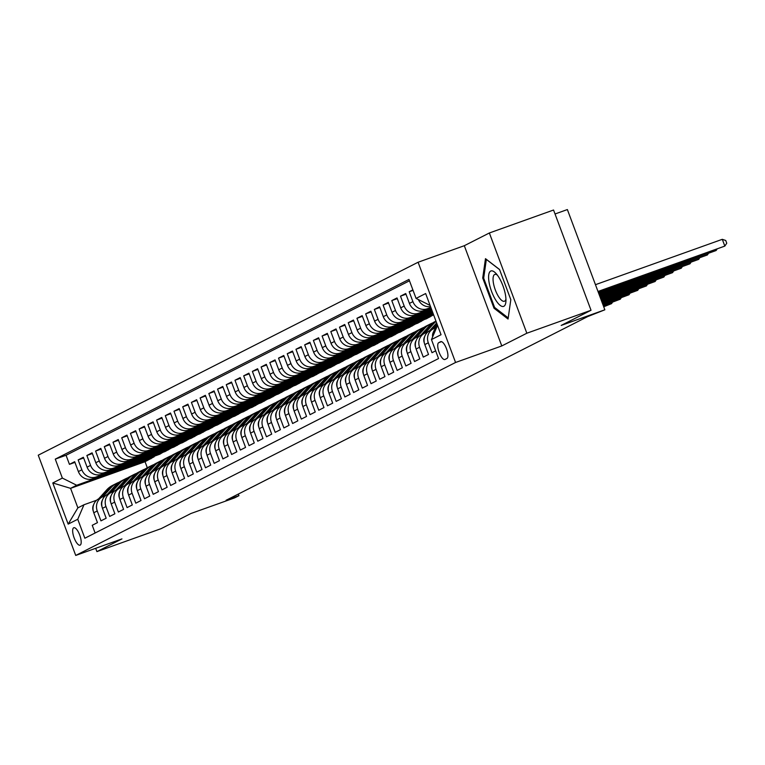 <?xml version="1.0" encoding="UTF-8"?>
<svg xmlns="http://www.w3.org/2000/svg" width="765" height="765" viewBox="0 0 765 765"><rect width="100%" height="100%" fill="white"/><g stroke="black" fill="none" stroke-linecap="round" stroke-linejoin="round"><path stroke-width="1.15" d="M80.162 545.12A9.266 3.108 -109.7 0 0 79.78 535.223A9.266 3.108 -109.7 0 0 73.803 527.726A9.266 3.108 -109.7 0 0 73.679 527.783A9.266 3.108 -109.7 0 0 74.071 537.68A9.266 3.108 -109.7 0 0 80.048 545.177A9.266 3.108 -109.7 0 0 80.162 545.12M418.092 262.242L38.25 455.194L75.725 555.438L455.567 362.476L418.092 262.242L464.307 245.708L501.783 345.943L526.836 333.224L489.361 232.981L464.307 245.708M489.361 232.981L553.554 210.021L591.029 310.265L561.194 325.421L604.847 309.806L567.372 209.562L555.036 213.98M95.663 548.304L96.906 551.622L161.099 528.663L190.934 513.506L234.587 497.891L238.948 495.682L238.336 494.056M526.836 333.224L591.029 310.265M95.118 533.014L92.24 525.297L97.461 522.638L93.77 512.751L97.251 510.982A11.58 10.901 -116.9 0 1 102.281 496.982A11.58 10.901 -116.9 0 1 103.476 496.475L105.341 495.806M97.251 510.982L100.951 520.869L106.172 518.221L102.481 508.323L105.962 506.554A11.58 10.901 -116.9 0 1 110.992 492.564A11.58 10.901 -116.9 0 1 112.187 492.048L114.052 491.379M105.962 506.554L109.663 516.442L114.884 513.793L111.193 503.906L114.674 502.136A11.58 10.901 -116.9 0 1 119.703 488.137A11.58 10.901 -116.9 0 1 120.899 487.621L122.763 486.951M114.674 502.136L118.374 512.024L123.595 509.366L119.904 499.478L123.385 497.709A11.58 10.901 -116.9 0 1 128.415 483.709A11.58 10.901 -116.9 0 1 129.61 483.193L131.475 482.524M123.385 497.709L127.086 507.597L132.307 504.938L128.616 495.051L132.096 493.282A11.58 10.901 -116.9 0 1 137.126 479.282A11.58 10.901 -116.9 0 1 138.322 478.766L140.186 478.096M132.096 493.282L135.797 503.169L141.028 500.511L137.327 490.623L140.808 488.854A11.58 10.901 -116.9 0 1 145.838 474.855A11.58 10.901 -116.9 0 1 147.033 474.348L148.907 473.678M140.808 488.854L144.508 498.742L149.739 496.083L146.038 486.196L149.519 484.427A11.58 10.901 -116.9 0 1 154.549 470.437A11.58 10.901 -116.9 0 1 155.744 469.92L157.619 469.251M149.519 484.427L153.22 494.314L158.451 491.666L154.75 481.778L158.231 479.999A11.58 10.901 -116.9 0 1 163.261 466.009A11.58 10.901 -116.9 0 1 164.456 465.493L166.33 464.824M158.231 479.999L161.931 489.896L167.162 487.238L163.461 477.35L166.942 475.581A11.58 10.901 -116.9 0 1 171.972 461.582A11.58 10.901 -116.9 0 1 173.167 461.066L175.042 460.396M166.942 475.581L170.643 485.469L175.874 482.811L172.173 472.923L175.663 471.154A11.58 10.901 -116.9 0 1 180.683 457.154A11.58 10.901 -116.9 0 1 181.879 456.638L183.753 455.969M175.663 471.154L179.354 481.042L184.585 478.383L180.884 468.496L184.375 466.726A11.58 10.901 -116.9 0 1 189.395 452.727A11.58 10.901 -116.9 0 1 190.59 452.22L192.464 451.551M184.375 466.726L188.066 476.614L193.296 473.956L189.596 464.068L193.086 462.299A11.58 10.901 -116.9 0 1 198.106 448.309A11.58 10.901 -116.9 0 1 199.302 447.793L201.176 447.123M193.086 462.299L196.777 472.187L202.008 469.538L198.307 459.65L201.797 457.872A11.58 10.901 -116.9 0 1 206.818 443.882A11.58 10.901 -116.9 0 1 208.013 443.365L209.887 442.696M201.797 457.872L205.489 467.769L210.719 465.11L207.019 455.223L210.509 453.454A11.58 10.901 -116.9 0 1 215.529 439.454A11.58 10.901 -116.9 0 1 216.725 438.938L218.599 438.269M210.509 453.454L214.2 463.341L219.431 460.683L215.73 450.795L219.22 449.026A11.58 10.901 -116.9 0 1 224.241 435.027A11.58 10.901 -116.9 0 1 225.436 434.51L227.31 433.841M219.22 449.026L222.911 458.914L228.142 456.256L224.441 446.368L227.932 444.599A11.58 10.901 -116.9 0 1 232.962 430.599A11.58 10.901 -116.9 0 1 234.147 430.093L236.022 429.423M227.932 444.599L231.623 454.486L236.854 451.828L233.153 441.941L236.643 440.171A11.58 10.901 -116.9 0 1 241.673 426.182A11.58 10.901 -116.9 0 1 242.859 425.665L244.733 424.996M236.643 440.171L240.334 450.059L245.565 447.41L241.864 437.523L245.355 435.744A11.58 10.901 -116.9 0 1 250.384 421.754A11.58 10.901 -116.9 0 1 251.57 421.238L253.445 420.568M245.355 435.744L249.055 445.632L254.276 442.983L250.585 433.095L254.066 431.326A11.58 10.901 -116.9 0 1 259.096 417.327A11.58 10.901 -116.9 0 1 260.282 416.81L262.156 416.141M254.066 431.326L257.767 441.214L262.988 438.555L259.297 428.668L262.778 426.899A11.58 10.901 -116.9 0 1 267.807 412.899A11.58 10.901 -116.9 0 1 268.993 412.383L270.867 411.713M262.778 426.899L266.478 436.786L271.699 434.128L268.008 424.24L271.489 422.471A11.58 10.901 -116.9 0 1 276.519 408.472A11.58 10.901 -116.9 0 1 277.705 407.965L279.579 407.296M271.489 422.471L275.19 432.359L280.411 429.701L276.72 419.813L280.2 418.044A11.58 10.901 -116.9 0 1 285.23 404.044A11.58 10.901 -116.9 0 1 286.426 403.538L288.29 402.868M280.2 418.044L283.901 427.931L289.122 425.283L285.431 415.395L288.912 413.616A11.58 10.901 -116.9 0 1 293.942 399.626A11.58 10.901 -116.9 0 1 295.137 399.11L297.002 398.441M288.912 413.616L292.613 423.504L297.834 420.855L294.143 410.968L297.623 409.199A11.58 10.901 -116.9 0 1 302.653 395.199A11.58 10.901 -116.9 0 1 303.848 394.683L305.713 394.013M297.623 409.199L301.324 419.086L306.545 416.428L302.854 406.54L306.335 404.771A11.58 10.901 -116.9 0 1 311.365 390.772A11.58 10.901 -116.9 0 1 312.56 390.255L314.425 389.586M306.335 404.771L310.035 414.659L315.257 412L311.565 402.113L315.046 400.344A11.58 10.901 -116.9 0 1 320.076 386.344A11.58 10.901 -116.9 0 1 321.271 385.837L323.136 385.168M315.046 400.344L318.747 410.231L323.978 407.573L320.277 397.685L323.758 395.916A11.58 10.901 -116.9 0 1 328.787 381.917A11.58 10.901 -116.9 0 1 329.983 381.41L331.857 380.741M323.758 395.916L327.458 405.804L332.689 403.155L328.988 393.258L332.469 391.489A11.58 10.901 -116.9 0 1 337.499 377.499A11.58 10.901 -116.9 0 1 338.694 376.982L340.568 376.313M332.469 391.489L336.17 401.376L341.4 398.728L337.7 388.84L341.18 387.071A11.58 10.901 -116.9 0 1 346.21 373.071A11.58 10.901 -116.9 0 1 347.406 372.555L349.28 371.886M341.18 387.071L344.881 396.959L350.112 394.3L346.411 384.413L349.892 382.643A11.58 10.901 -116.9 0 1 354.922 368.644A11.58 10.901 -116.9 0 1 356.117 368.128L357.991 367.458M349.892 382.643L353.593 392.531L358.823 389.873L355.123 379.985L358.603 378.216A11.58 10.901 -116.9 0 1 363.633 364.216A11.58 10.901 -116.9 0 1 364.829 363.71L366.703 363.031M358.603 378.216L362.304 388.104L367.535 385.445L363.834 375.558L367.324 373.789A11.58 10.901 -116.9 0 1 372.345 359.789A11.58 10.901 -116.9 0 1 373.54 359.282L375.414 358.613M367.324 373.789L371.015 383.676L376.246 381.027L372.545 371.13L376.036 369.361A11.58 10.901 -116.9 0 1 381.056 355.371A11.58 10.901 -116.9 0 1 382.251 354.855L384.126 354.185M376.036 369.361L379.727 379.249L384.958 376.6L381.257 366.712L384.747 364.943A11.58 10.901 -116.9 0 1 389.768 350.944A11.58 10.901 -116.9 0 1 390.963 350.427L392.837 349.758M384.747 364.943L388.438 374.831L393.669 372.173L389.968 362.285L393.459 360.516A11.58 10.901 -116.9 0 1 398.479 346.516A11.58 10.901 -116.9 0 1 399.674 346L401.549 345.331M393.459 360.516L397.15 370.403L402.38 367.745L398.68 357.857L402.17 356.088A11.58 10.901 -116.9 0 1 407.19 342.089A11.58 10.901 -116.9 0 1 408.386 341.572L410.26 340.903M402.17 356.088L405.861 365.976L411.092 363.318L407.391 353.43L410.882 351.661A11.58 10.901 -116.9 0 1 415.911 337.661A11.58 10.901 -116.9 0 1 417.097 337.155L418.971 336.485M410.882 351.661L414.573 361.549L419.803 358.89L416.103 349.003L419.593 347.233A11.58 10.901 -116.9 0 1 424.623 333.244A11.58 10.901 -116.9 0 1 425.809 332.727L427.683 332.058M419.593 347.233L423.284 357.121L428.515 354.472L424.814 344.585L428.304 342.806A11.58 10.901 -116.9 0 1 433.334 328.816A11.58 10.901 -116.9 0 1 434.52 328.3L436.394 327.63M428.304 342.806L431.995 352.703L435.668 350.839M412.87 289.887L409.208 291.742L413.052 290.365M431.039 307.96L423.743 310.561A11.58 10.901 63.1 0 1 409.418 303.399L405.727 293.511L400.497 296.17L405.986 294.209M431.47 309.117L415.032 314.989A11.58 10.901 63.1 0 1 400.707 307.826L397.016 297.939L391.785 300.597L397.274 298.637M431.9 310.265L406.32 319.416A11.58 10.901 63.1 0 1 391.996 312.254L388.304 302.366L383.074 305.025L388.563 303.055M432.33 311.422L397.609 323.844A11.58 10.901 63.1 0 1 383.284 316.681L379.593 306.794L374.362 309.443L379.851 307.482M432.761 312.579L388.897 328.271A11.58 10.901 63.1 0 1 374.573 321.109L370.882 311.212L365.651 313.87L371.14 311.91M433.191 313.736L380.186 332.689A11.58 10.901 63.1 0 1 365.861 325.527L362.17 315.639L356.939 318.297L362.428 316.337M433.621 314.884L371.474 337.116A11.58 10.901 63.1 0 1 357.15 329.954L353.449 320.066L348.228 322.725L353.717 320.764M433.009 315.103L426.449 318.766L362.763 341.544A11.58 10.901 63.1 0 1 348.438 334.382L344.738 324.494L339.517 327.152L345.005 325.182M424.298 319.531L417.738 323.193L354.052 345.971A11.58 10.901 63.1 0 1 339.727 338.809L336.026 328.921L330.805 331.57L336.294 329.61M415.586 323.958L409.017 327.621L345.34 350.399A11.58 10.901 63.1 0 1 331.016 343.236L327.315 333.349L322.094 335.998L327.573 334.037M406.875 328.386L400.305 332.039L336.629 354.817A11.58 10.901 63.1 0 1 322.304 347.654L318.603 337.767L313.382 340.425L318.862 338.465M398.163 332.813L391.594 336.466L327.917 359.244A11.58 10.901 63.1 0 1 313.593 352.082L309.892 342.194L304.671 344.852L310.15 342.892M389.452 337.231L382.882 340.894L319.206 363.671A11.58 10.901 63.1 0 1 304.881 356.509L301.18 346.622L295.959 349.28L301.439 347.31M380.741 341.659L374.171 345.321L310.494 368.099A11.58 10.901 63.1 0 1 296.17 360.937L292.469 351.049L287.248 353.698L292.727 351.737M372.029 346.086L365.46 349.748L301.783 372.526A11.58 10.901 63.1 0 1 287.458 365.364L283.758 355.476L278.527 358.125L284.016 356.165M363.318 350.513L356.748 354.166L293.072 376.944A11.58 10.901 63.1 0 1 278.747 369.782L275.046 359.894L269.816 362.553L275.304 360.592M354.606 354.941L348.037 358.594L284.351 381.372A11.58 10.901 63.1 0 1 270.035 374.209L266.335 364.322L261.104 366.98L266.593 365.02M345.895 359.359L339.325 363.021L275.639 385.799A11.58 10.901 63.1 0 1 261.324 378.637L257.623 368.749L252.393 371.407L257.882 369.438M337.183 363.786L330.614 367.449L266.928 390.226A11.58 10.901 63.1 0 1 252.613 383.064L248.912 373.177L243.681 375.825L249.17 373.865M328.472 368.214L321.902 371.876L258.216 394.654A11.58 10.901 63.1 0 1 243.901 387.492L240.2 377.604L234.97 380.253L240.459 378.293M319.76 372.641L313.191 376.294L249.505 399.072A11.58 10.901 63.1 0 1 235.18 391.909L231.489 382.022L226.258 384.68L231.747 382.72M311.049 377.069L304.48 380.721L240.793 403.499A11.58 10.901 63.1 0 1 226.469 396.337L222.778 386.449L217.547 389.108L223.036 387.147M302.338 381.486L295.768 385.149L232.082 407.927A11.58 10.901 63.1 0 1 217.757 400.764L214.066 390.877L208.835 393.535L214.324 391.565M293.626 385.914L287.057 389.576L223.37 412.354A11.58 10.901 63.1 0 1 209.046 405.192L205.355 395.304L200.124 397.953L205.613 395.993M284.915 390.341L278.345 394.004L214.659 416.782A11.58 10.901 63.1 0 1 200.334 409.619L196.643 399.732L191.413 402.38L196.901 400.42M276.194 394.769L269.634 398.422L205.948 421.209A11.58 10.901 63.1 0 1 191.623 414.037L187.932 404.149L182.701 406.808L188.19 404.848M267.482 399.196L260.922 402.849L197.236 425.627A11.58 10.901 63.1 0 1 182.912 418.465L179.22 408.577L173.99 411.235L179.479 409.275M258.771 403.614L252.211 407.276L188.525 430.054A11.58 10.901 63.1 0 1 174.2 422.892L170.509 413.004L165.278 415.663L170.767 413.702M250.059 408.041L243.5 411.704L179.813 434.482A11.58 10.901 63.1 0 1 165.489 427.319L161.788 417.432L156.567 420.09L162.056 418.12M241.348 412.469L234.788 416.131L171.102 438.909A11.58 10.901 63.1 0 1 156.777 431.747L153.077 421.859L147.855 424.508L153.344 422.548M232.637 416.896L226.067 420.559L162.39 443.337A11.58 10.901 63.1 0 1 148.066 436.174L144.365 426.277L139.144 428.936L144.623 426.975M223.925 421.324L217.356 424.977L153.679 447.755A11.58 10.901 63.1 0 1 139.354 440.592L135.654 430.705L130.433 433.363L135.912 431.403M215.214 425.751L208.644 429.404L144.968 452.182A11.58 10.901 63.1 0 1 130.643 445.02L126.942 435.132L121.721 437.79L127.2 435.83M206.502 430.169L199.933 433.832L136.256 456.609A11.58 10.901 63.1 0 1 121.931 449.447L118.231 439.559L113.01 442.218L118.489 440.248M197.791 434.597L191.221 438.259L127.545 461.037A11.58 10.901 63.1 0 1 113.22 453.875L109.519 443.987L104.298 446.636L109.778 444.675M189.079 439.024L182.51 442.686L118.833 465.464A11.58 10.901 63.1 0 1 104.509 458.302L100.808 448.405L95.587 451.063L101.066 449.103M180.368 443.451L173.798 447.104L110.122 469.882A11.58 10.901 63.1 0 1 95.797 462.72L92.096 452.832L86.866 455.491L92.355 453.53M171.656 447.879L165.087 451.532L101.401 474.31A11.58 10.901 63.1 0 1 87.086 467.147L83.385 457.26L78.154 459.918L83.643 457.958M604.847 309.806L587.654 316.605L226.105 500.272L238.948 495.682M440.64 341.687L438.728 342.663A8.97 3.012 -109.7 0 0 439.1 352.254A8.97 3.012 -109.7 0 0 444.886 359.512A8.97 3.012 -109.7 0 0 445.001 359.464L446.923 358.489A8.97 3.012 -109.7 0 0 446.55 348.897A8.97 3.012 -109.7 0 0 440.755 341.639A8.97 3.012 -109.7 0 0 440.64 341.687L440.879 341.601M154.234 456.724L145.054 461.716L70.581 488.347L77.877 507.855L83.978 504.757L77.753 519.263L84.848 538.225L438.546 358.555L431.46 339.584L437.551 325.374M77.753 519.263L68.171 524.13L52.775 482.954L62.357 478.087L55.271 459.124L408.969 279.445L416.064 298.407L425.646 293.54L441.042 334.716L431.46 339.584M162.945 452.297L159.866 454.19L96.18 476.968A11.58 10.901 -116.9 0 1 81.855 469.806L78.154 459.918M159.866 454.19L92.689 478.737L96.18 476.968M168.577 449.763L104.891 472.541A11.58 10.901 -116.9 0 1 90.566 465.378L86.866 455.491M177.289 445.335L113.603 468.113A11.58 10.901 -116.9 0 1 99.278 460.951L95.587 451.063M186 440.908L122.314 463.686A11.58 10.901 -116.9 0 1 107.989 456.523L104.298 446.636M194.712 436.49L131.025 459.268A11.58 10.901 -116.9 0 1 116.701 452.105L113.01 442.218M203.423 432.062L139.737 454.84A11.58 10.901 -116.9 0 1 125.412 447.678L121.721 437.79M212.135 427.635L148.448 450.413A11.58 10.901 -116.9 0 1 134.124 443.251L130.433 433.363M220.846 423.208L157.16 445.985A11.58 10.901 -116.9 0 1 142.835 438.823L139.144 428.936M229.557 418.78L165.871 441.558A11.58 10.901 -116.9 0 1 151.547 434.396L147.855 424.508M238.269 414.362L174.583 437.14A11.58 10.901 -116.9 0 1 160.258 429.978L156.567 420.09M246.98 409.935L183.294 432.713A11.58 10.901 -116.9 0 1 168.979 425.55L165.278 415.663M255.692 405.507L192.005 428.285A11.58 10.901 -116.9 0 1 177.69 421.123L173.99 411.235M264.403 401.08L200.717 423.858A11.58 10.901 -116.9 0 1 186.402 416.696L182.701 406.808M273.115 396.653L209.428 419.43A11.58 10.901 -116.9 0 1 195.113 412.268L191.413 402.38M281.826 392.235L218.149 415.013A11.58 10.901 -116.9 0 1 203.825 407.85L200.124 397.953M290.537 387.807L226.861 410.585A11.58 10.901 -116.9 0 1 212.536 403.423L208.835 393.535M299.249 383.38L235.572 406.158A11.58 10.901 -116.9 0 1 221.248 398.995L217.547 389.108M307.96 378.952L244.284 401.73A11.58 10.901 -116.9 0 1 229.959 394.568L226.258 384.68M316.672 374.525L252.995 397.303A11.58 10.901 -116.9 0 1 238.67 390.14L234.97 380.253M325.383 370.107L261.707 392.885A11.58 10.901 -116.9 0 1 247.382 385.723L243.681 375.825M334.095 365.68L270.418 388.457A11.58 10.901 -116.9 0 1 256.093 381.295L252.393 371.407M342.816 361.252L279.129 384.03A11.58 10.901 -116.9 0 1 264.805 376.868L261.104 366.98M351.527 356.825L287.841 379.603A11.58 10.901 -116.9 0 1 273.516 372.44L269.816 362.553M360.239 352.397L296.552 375.175A11.58 10.901 -116.9 0 1 282.228 368.013L278.527 358.125M368.95 347.97L305.264 370.757A11.58 10.901 -116.9 0 1 290.939 363.585L287.248 353.698M377.661 343.552L313.975 366.33A11.58 10.901 -116.9 0 1 299.651 359.168L295.959 349.28M386.373 339.125L322.687 361.902A11.58 10.901 -116.9 0 1 308.362 354.74L304.671 344.852M395.084 334.697L331.398 357.475A11.58 10.901 -116.9 0 1 317.073 350.313L313.382 340.425M403.796 330.27L340.109 353.048A11.58 10.901 -116.9 0 1 325.785 345.885L322.094 335.998M412.507 325.842L348.821 348.62A11.58 10.901 -116.9 0 1 334.496 341.458L330.805 331.57M421.219 321.424L357.532 344.202A11.58 10.901 -116.9 0 1 343.208 337.04L339.517 327.152M429.93 316.997L366.244 339.775A11.58 10.901 -116.9 0 1 351.919 332.612L348.228 322.725M433.449 314.425L374.955 335.347A11.58 10.901 -116.9 0 1 360.64 328.185L356.939 318.297M433.019 313.268L383.667 330.92A11.58 10.901 -116.9 0 1 369.352 323.758L365.651 313.87M432.588 312.12L392.378 326.492A11.58 10.901 -116.9 0 1 378.063 319.33L374.362 309.443M432.158 310.963L401.099 322.075A11.58 10.901 -116.9 0 1 386.774 314.912L383.074 305.025M431.728 309.806L409.811 317.647A11.58 10.901 -116.9 0 1 395.486 310.485L391.785 300.597M431.297 308.649L418.522 313.22A11.58 10.901 -116.9 0 1 404.197 306.057L400.497 296.17M430.858 307.492L427.233 308.792A11.58 10.901 -116.9 0 1 412.909 301.63L409.208 291.742M430.532 306.622A11.58 10.901 -116.9 0 1 418.369 299.564M409.476 280.803L66.058 455.261L69.443 464.345L74.932 462.376M92.689 478.737A11.58 10.901 63.1 0 1 78.374 471.575L74.674 461.687L69.443 464.345M432.77 336.514A11.58 10.901 -116.9 0 1 436.691 327.382M83.978 504.757L96.629 500.224M501.783 345.943L455.567 362.476M96.906 551.622L121.951 538.904L75.725 555.438M145.054 461.716L147.31 467.75A22.147 20.846 -116.9 0 0 141.602 472.129L143.256 471.288L135.118 480.305M151.145 458.618L76.682 485.249L70.581 488.347L52.775 482.954M430.083 305.426L416.064 298.407M433.334 328.816L429.844 330.585A11.58 10.901 63.1 0 0 424.814 344.585M424.623 333.244L421.132 335.013A11.58 10.901 63.1 0 0 416.103 349.003M415.911 337.661L412.421 339.44A11.58 10.901 63.1 0 0 407.391 353.43M407.19 342.089L403.71 343.858A11.58 10.901 63.1 0 0 398.68 357.857M431.173 313.143L427.989 314.759L432.923 313M398.479 346.516L394.998 348.285A11.58 10.901 63.1 0 0 389.968 362.285M422.462 317.571L419.277 319.187L433.353 314.157M389.768 350.944L386.287 352.713A11.58 10.901 63.1 0 0 381.257 366.712M413.75 321.998L410.566 323.614L429.825 316.729M381.056 355.371L377.575 357.14A11.58 10.901 63.1 0 0 372.545 371.13M405.039 326.426L401.855 328.042L421.113 321.147M372.345 359.789L368.864 361.568A11.58 10.901 63.1 0 0 363.834 375.558M396.327 330.843L393.143 332.459L412.402 325.574M363.633 364.216L360.152 365.986A11.58 10.901 63.1 0 0 355.123 379.985M387.616 335.271L384.432 336.887L403.691 330.002M354.922 368.644L351.441 370.413A11.58 10.901 63.1 0 0 346.411 384.413M378.905 339.698L375.72 341.314L394.979 334.429M346.21 373.071L342.73 374.84A11.58 10.901 63.1 0 0 337.7 388.84M370.193 344.126L367.009 345.742L386.268 338.857M337.499 377.499L334.018 379.268A11.58 10.901 63.1 0 0 328.988 393.258M361.482 348.553L358.297 350.169L377.556 343.275M328.787 381.917L325.307 383.695A11.58 10.901 63.1 0 0 320.277 397.685M352.77 352.971L349.586 354.597L368.845 347.702M320.076 386.344L316.595 388.113A11.58 10.901 63.1 0 0 311.565 402.113M344.059 357.398L340.874 359.014L360.133 352.13M311.365 390.772L307.884 392.541A11.58 10.901 63.1 0 0 302.854 406.54M335.347 361.826L332.163 363.442L351.422 356.557M302.653 395.199L299.163 396.968A11.58 10.901 63.1 0 0 294.143 410.968M326.636 366.253L323.452 367.869L342.71 360.984M293.942 399.626L290.451 401.396A11.58 10.901 63.1 0 0 285.431 415.395M317.924 370.681L314.74 372.297L333.999 365.402M285.23 404.044L281.74 405.823A11.58 10.901 63.1 0 0 276.72 419.813M309.213 375.099L306.029 376.724L325.288 369.83M276.519 408.472L273.029 410.241A11.58 10.901 63.1 0 0 268.008 424.24M300.502 379.526L297.317 381.142L316.576 374.257M267.807 412.899L264.317 414.668A11.58 10.901 63.1 0 0 259.297 428.668M291.79 383.954L288.606 385.57L307.865 378.685M259.096 417.327L255.606 419.096A11.58 10.901 63.1 0 0 250.585 433.095M283.079 388.381L279.894 389.997L299.153 383.112M250.384 421.754L246.894 423.523A11.58 10.901 63.1 0 0 241.864 437.523M274.367 392.808L271.183 394.424L290.442 387.53M241.673 426.182L238.183 427.951A11.58 10.901 63.1 0 0 233.153 441.941M265.656 397.226L262.472 398.852L281.73 391.957M232.962 430.599L229.471 432.368A11.58 10.901 63.1 0 0 224.441 446.368M256.935 401.654L253.76 403.27L273.019 396.385M224.241 435.027L220.76 436.796A11.58 10.901 63.1 0 0 215.73 450.795M248.223 406.081L245.039 407.697L264.298 400.812M215.529 439.454L212.048 441.223A11.58 10.901 63.1 0 0 207.019 455.223M239.512 410.509L236.328 412.125L255.586 405.24M206.818 443.882L203.337 445.651A11.58 10.901 63.1 0 0 198.307 459.65M230.801 414.936L227.616 416.552L246.875 409.657M198.106 448.309L194.626 450.078A11.58 10.901 63.1 0 0 189.596 464.068M222.089 419.354L218.905 420.98L238.164 414.085M189.395 452.727L185.914 454.496A11.58 10.901 63.1 0 0 180.884 468.496M213.378 423.781L210.193 425.397L229.452 418.512M180.683 457.154L177.203 458.924A11.58 10.901 63.1 0 0 172.173 472.923M204.666 428.209L201.482 429.825L220.741 422.94M171.972 461.582L168.491 463.351A11.58 10.901 63.1 0 0 163.461 477.35M195.955 432.636L192.77 434.252L212.029 427.367M163.261 466.009L159.78 467.778A11.58 10.901 63.1 0 0 154.75 481.778M187.243 437.064L184.059 438.68L203.318 431.785M154.549 470.437L151.068 472.206A11.58 10.901 63.1 0 0 146.038 486.196M178.532 441.491L175.348 443.107L194.606 436.213M145.838 474.855L142.357 476.624A11.58 10.901 63.1 0 0 137.327 490.623M169.82 445.909L166.636 447.525L185.895 440.64M137.126 479.282L133.645 481.051A11.58 10.901 63.1 0 0 128.616 495.051M161.109 450.336L157.925 451.952L177.184 445.067M128.415 483.709L124.934 485.479A11.58 10.901 63.1 0 0 119.904 499.478M152.398 454.764L149.213 456.38L168.472 449.495M119.703 488.137L116.223 489.906A11.58 10.901 63.1 0 0 111.193 503.906M143.686 459.191L140.502 460.807L159.761 453.913M110.992 492.564L107.502 494.333A11.58 10.901 63.1 0 0 102.481 508.323M134.975 463.619L131.79 465.235L151.049 458.34M66.058 455.261L55.271 459.124M62.357 478.087L76.682 485.249M102.281 496.982L98.79 498.761A11.58 10.901 63.1 0 0 93.77 512.751M68.171 524.13L77.877 507.855M485.479 258.666L482.715 278.03L494.008 308.219L508.056 319.043L510.819 299.679L499.535 269.49L485.479 258.666M495.108 307.826L494.008 308.219M483.748 277.666L482.715 278.03M597.991 291.465L724.828 246.091L598.096 291.752M595.457 284.685L722.294 239.321L724.828 246.091L726.75 243.203L725.736 240.487L722.294 239.321M503.867 306.287A18.819 6.302 -109.7 0 0 505.933 301.314A18.819 6.302 -109.7 0 0 495.95 273.411A18.819 6.302 -109.7 0 0 490.7 271.068A18.819 6.302 -109.7 0 0 491.618 291.551A18.819 6.302 -109.7 0 0 503.867 306.287M497.393 275.161A14.248 4.772 -109.7 0 0 494.831 274.425A14.248 4.772 -109.7 0 0 494.639 274.501A14.248 4.772 -109.7 0 0 495.232 289.725A14.248 4.772 -109.7 0 0 504.422 301.247A14.248 4.772 -109.7 0 0 504.613 301.171A14.248 4.772 -109.7 0 0 505.942 299.048M508.218 317.924L494.601 307.434L483.671 278.183L486.349 259.421L499.583 269.615M432.608 336.906A7.669 7.22 -116.9 0 1 433.468 331.943M598.421 292.613L716.116 250.518L598.526 292.909M716.968 249.227L716.116 250.518L715.791 249.658M433.975 328.51L437.331 324.8M424.326 342.863L424.25 342.739A7.669 7.22 -116.9 0 1 424.757 336.37M429.662 330.681L436.643 322.954M598.852 293.77L707.405 254.946L598.957 294.056M432.368 329.304L437.064 324.092M436.901 323.652L431.317 329.839M708.256 253.655L707.405 254.946L707.08 254.076M425.264 332.938L433.449 323.872A22.147 20.846 -116.9 0 1 436.079 321.443M415.615 347.291L415.538 347.167A7.669 7.22 -116.9 0 1 416.036 340.798M420.951 335.108L429.089 326.081A22.147 20.846 -116.9 0 1 434.807 321.702L435.954 321.118A22.147 20.846 63.1 0 0 430.752 325.24L422.605 334.257M599.282 294.927L698.694 259.373L599.387 295.214M423.657 333.731L431.795 324.714A22.147 20.846 -116.9 0 1 435.983 321.195M699.545 258.082L698.694 259.373L698.369 258.503M416.552 337.365L424.738 328.3A22.147 20.846 -116.9 0 1 430.456 323.92A22.147 20.846 -116.9 0 1 432.703 322.945M406.904 351.718L406.827 351.594A7.669 7.22 -116.9 0 1 407.324 345.216M412.239 339.536L420.377 330.509A22.147 20.846 -116.9 0 1 426.095 326.129L427.75 325.288A22.147 20.846 63.1 0 0 422.031 329.667L413.894 338.685M599.712 296.084L689.973 263.801L599.827 296.371M414.936 338.159L423.083 329.141A22.147 20.846 -116.9 0 1 428.802 324.762L430.456 323.92M428.276 325.029A22.147 20.846 63.1 0 0 427.75 325.288M690.833 262.51L689.973 263.801L689.657 262.93M407.841 341.792L416.026 332.727A22.147 20.846 -116.9 0 1 421.745 328.338A22.147 20.846 -116.9 0 1 423.992 327.372M398.192 356.146L398.116 356.012A7.669 7.22 -116.9 0 1 398.613 349.643M403.528 343.954L411.666 334.936A22.147 20.846 -116.9 0 1 417.384 330.557L419.038 329.715A22.147 20.846 63.1 0 0 413.32 334.095L405.182 343.112M600.143 297.241L681.261 268.219L600.257 297.528M406.225 342.586L414.372 333.569A22.147 20.846 -116.9 0 1 420.09 329.18L421.745 328.338M419.564 329.457A22.147 20.846 63.1 0 0 419.038 329.715M682.122 266.937L681.261 268.219L680.946 267.358M399.129 346.22L407.315 337.145A22.147 20.846 -116.9 0 1 413.033 332.765A22.147 20.846 -116.9 0 1 415.28 331.8M389.481 360.564L389.404 360.439A7.669 7.22 -116.9 0 1 389.901 354.071M394.817 348.381L402.954 339.364A22.147 20.846 -116.9 0 1 408.673 334.984L410.327 334.142A22.147 20.846 63.1 0 0 404.609 338.522L396.471 347.54M600.582 298.388L672.55 272.646L600.688 298.685M397.513 347.004L405.66 337.987A22.147 20.846 -116.9 0 1 411.379 333.607L413.033 332.765M410.853 333.884A22.147 20.846 63.1 0 0 410.327 334.142M673.41 271.355L672.55 272.646L672.234 271.785M390.418 350.647L398.603 341.572A22.147 20.846 -116.9 0 1 404.322 337.193A22.147 20.846 -116.9 0 1 406.569 336.227M380.76 364.991L380.693 364.867A7.669 7.22 -116.9 0 1 381.19 358.498M386.096 352.808L394.243 343.791A22.147 20.846 -116.9 0 1 399.961 339.402L401.615 338.57A22.147 20.846 63.1 0 0 395.897 342.95L387.759 351.967M601.013 299.545L663.838 277.073L601.118 299.832M388.802 351.431L396.949 342.414A22.147 20.846 -116.9 0 1 402.667 338.034L404.322 337.193M402.141 338.312A22.147 20.846 63.1 0 0 401.615 338.57M664.699 275.782L663.838 277.073L663.513 276.203M381.706 355.065L389.892 346A22.147 20.846 -116.9 0 1 395.61 341.62A22.147 20.846 -116.9 0 1 397.857 340.645M372.048 369.418L371.981 369.294A7.669 7.22 -116.9 0 1 372.478 362.926M377.384 357.236L385.531 348.209A22.147 20.846 -116.9 0 1 391.25 343.829L392.904 342.988A22.147 20.846 63.1 0 0 387.186 347.367L379.048 356.385M601.443 300.702L655.127 281.501L601.548 300.989M380.09 355.859L388.238 346.841A22.147 20.846 -116.9 0 1 393.946 342.462L395.61 341.62M393.43 342.73A22.147 20.846 63.1 0 0 392.904 342.988M655.988 280.21L655.127 281.501L654.802 280.631M372.995 359.493L381.18 350.427A22.147 20.846 -116.9 0 1 386.899 346.048A22.147 20.846 -116.9 0 1 389.146 345.072M363.337 373.846L363.27 373.722A7.669 7.22 -116.9 0 1 363.767 367.353M368.673 361.663L376.82 352.636A22.147 20.846 -116.9 0 1 382.538 348.257L384.193 347.415A22.147 20.846 63.1 0 0 378.474 351.795L370.337 360.812M601.873 301.859L646.415 285.928L601.979 302.146M371.379 360.286L379.526 351.269A22.147 20.846 -116.9 0 1 385.235 346.889L386.899 346.048M384.719 347.157A22.147 20.846 63.1 0 0 384.193 347.415M647.276 284.637L646.415 285.928L646.09 285.058M364.274 363.92L372.469 354.855A22.147 20.846 -116.9 0 1 378.178 350.466A22.147 20.846 -116.9 0 1 380.425 349.5M354.625 378.273L354.558 378.139A7.669 7.22 -116.9 0 1 355.056 371.771M359.961 366.081L368.108 357.064A22.147 20.846 -116.9 0 1 373.827 352.684L375.481 351.843A22.147 20.846 63.1 0 0 369.763 356.222L361.625 365.24M602.304 303.017L637.704 290.346L602.418 303.303M362.667 364.714L370.815 355.696A22.147 20.846 -116.9 0 1 376.523 351.307L378.178 350.466M376.007 351.584A22.147 20.846 63.1 0 0 375.481 351.843M638.565 289.065L637.704 290.346L637.379 289.486M355.562 368.348L363.757 359.273A22.147 20.846 -116.9 0 1 369.466 354.893A22.147 20.846 -116.9 0 1 371.714 353.927M345.914 382.691L345.847 382.567A7.669 7.22 -116.9 0 1 346.344 376.198M351.25 370.509L359.397 361.491A22.147 20.846 -116.9 0 1 365.115 357.112L366.77 356.27A22.147 20.846 63.1 0 0 361.051 360.65L352.914 369.667M602.734 304.164L628.993 294.774L602.849 304.46M353.956 369.132L362.094 360.114A22.147 20.846 -116.9 0 1 367.812 355.735L369.466 354.893M367.296 356.012A22.147 20.846 63.1 0 0 366.77 356.27M629.853 293.483L628.993 294.774L628.667 293.913M346.851 372.775L355.046 363.7A22.147 20.846 -116.9 0 1 360.755 359.32A22.147 20.846 -116.9 0 1 363.002 358.355M337.202 387.119L337.136 386.994A7.669 7.22 -116.9 0 1 337.633 380.626M342.538 374.936L350.686 365.919A22.147 20.846 -116.9 0 1 356.404 361.529L358.058 360.697A22.147 20.846 63.1 0 0 352.34 365.077L344.202 374.095M603.174 305.321L620.281 299.201L603.279 305.608M345.245 373.559L353.382 364.542A22.147 20.846 -116.9 0 1 359.101 360.162L360.755 359.32M358.584 360.439A22.147 20.846 63.1 0 0 358.058 360.697M621.142 297.91L620.281 299.201L619.956 298.331M338.14 377.193L346.325 368.128A22.147 20.846 -116.9 0 1 352.043 363.748A22.147 20.846 -116.9 0 1 354.291 362.773M328.491 391.546L328.424 391.422A7.669 7.22 -116.9 0 1 328.921 385.053M333.827 379.364L341.974 370.337A22.147 20.846 -116.9 0 1 347.693 365.957L349.347 365.115A22.147 20.846 63.1 0 0 343.628 369.505L335.491 378.522M603.604 306.478L611.57 303.628L603.709 306.775M336.533 377.986L344.671 368.969A22.147 20.846 -116.9 0 1 350.389 364.589L352.043 363.748M349.873 364.857A22.147 20.846 63.1 0 0 349.347 365.115M612.43 302.338L611.57 303.628L611.245 302.758M329.428 381.62L337.614 372.555A22.147 20.846 -116.9 0 1 343.332 368.175A22.147 20.846 -116.9 0 1 345.579 367.2M319.78 395.974L319.713 395.849A7.669 7.22 -116.9 0 1 320.21 389.481M325.115 383.791L333.263 374.764A22.147 20.846 -116.9 0 1 338.981 370.384L340.635 369.543A22.147 20.846 63.1 0 0 334.917 373.922L326.779 382.94M327.822 382.414L335.959 373.397A22.147 20.846 -116.9 0 1 341.678 369.017L343.332 368.175M341.161 369.285A22.147 20.846 63.1 0 0 340.635 369.543M320.717 386.048L328.902 376.982A22.147 20.846 -116.9 0 1 334.621 372.593A22.147 20.846 -116.9 0 1 336.868 371.627M311.068 400.401L311.001 400.277A7.669 7.22 -116.9 0 1 311.498 393.899M316.404 388.218L324.551 379.191A22.147 20.846 -116.9 0 1 330.27 374.812L331.924 373.97A22.147 20.846 63.1 0 0 326.206 378.35L318.068 387.367M319.11 386.841L327.248 377.824A22.147 20.846 -116.9 0 1 332.966 373.435L334.621 372.593M332.45 373.712A22.147 20.846 63.1 0 0 331.924 373.97M312.005 390.475L320.191 381.4A22.147 20.846 -116.9 0 1 325.909 377.021A22.147 20.846 -116.9 0 1 328.156 376.055M302.357 404.819L302.29 404.695A7.669 7.22 -116.9 0 1 302.787 398.326M307.693 392.636L315.84 383.619A22.147 20.846 -116.9 0 1 321.558 379.239L323.213 378.398A22.147 20.846 63.1 0 0 317.494 382.777L309.356 391.795M310.399 391.259L318.536 382.242A22.147 20.846 -116.9 0 1 324.255 377.862L325.909 377.021M323.738 378.139A22.147 20.846 63.1 0 0 323.213 378.398M303.294 394.903L311.479 385.828A22.147 20.846 -116.9 0 1 317.198 381.448A22.147 20.846 -116.9 0 1 319.445 380.482M293.645 409.246L293.578 409.122A7.669 7.22 -116.9 0 1 294.076 402.753M298.981 397.064L307.128 388.046A22.147 20.846 -116.9 0 1 312.847 383.657L314.501 382.825A22.147 20.846 63.1 0 0 308.783 387.205L300.645 396.222M301.687 395.687L309.825 386.669A22.147 20.846 -116.9 0 1 315.543 382.29L317.198 381.448M315.027 382.567A22.147 20.846 63.1 0 0 314.501 382.825M294.582 399.32L302.768 390.255A22.147 20.846 -116.9 0 1 308.486 385.876A22.147 20.846 -116.9 0 1 310.733 384.9M284.934 413.674L284.857 413.549A7.669 7.22 -116.9 0 1 285.364 407.181M290.27 401.491L298.417 392.464A22.147 20.846 -116.9 0 1 304.135 388.084L305.79 387.243A22.147 20.846 63.1 0 0 300.071 391.632L291.924 400.65M292.976 400.114L301.114 391.097A22.147 20.846 -116.9 0 1 306.832 386.717L308.486 385.876M306.316 386.985A22.147 20.846 63.1 0 0 305.79 387.243M285.871 403.748L294.056 394.683A22.147 20.846 -116.9 0 1 299.775 390.303A22.147 20.846 -116.9 0 1 302.022 389.328M276.222 418.101L276.146 417.977A7.669 7.22 -116.9 0 1 276.653 411.608M281.558 405.919L289.705 396.892A22.147 20.846 -116.9 0 1 295.424 392.512L297.078 391.67A22.147 20.846 63.1 0 0 291.36 396.05L283.213 405.068M284.264 404.542L292.402 395.524A22.147 20.846 -116.9 0 1 298.12 391.145L299.775 390.303M297.604 391.412A22.147 20.846 63.1 0 0 297.078 391.67M277.159 408.175L285.345 399.11A22.147 20.846 -116.9 0 1 291.063 394.73A22.147 20.846 -116.9 0 1 293.311 393.755M267.511 422.529L267.434 422.404A7.669 7.22 -116.9 0 1 267.941 416.026M272.847 410.346L280.994 401.319A22.147 20.846 -116.9 0 1 286.703 396.939L288.367 396.098A22.147 20.846 63.1 0 0 282.648 400.478L274.501 409.495M275.553 408.969L283.691 399.952A22.147 20.846 -116.9 0 1 289.409 395.562L291.063 394.73M288.893 395.84A22.147 20.846 63.1 0 0 288.367 396.098M268.448 412.603L276.634 403.528A22.147 20.846 -116.9 0 1 282.352 399.148A22.147 20.846 -116.9 0 1 284.599 398.183M258.8 426.947L258.723 426.822A7.669 7.22 -116.9 0 1 259.23 420.454M264.135 414.764L272.283 405.746A22.147 20.846 -116.9 0 1 277.991 401.367L279.655 400.525A22.147 20.846 63.1 0 0 273.937 404.905L265.79 413.922M266.842 413.387L274.979 404.369A22.147 20.846 -116.9 0 1 280.698 399.99L282.352 399.148M280.181 400.267A22.147 20.846 63.1 0 0 279.655 400.525M259.737 417.03L267.922 407.955A22.147 20.846 -116.9 0 1 273.641 403.576A22.147 20.846 -116.9 0 1 275.888 402.61M250.088 431.374L250.012 431.25A7.669 7.22 -116.9 0 1 250.518 424.881M255.424 419.191L263.571 410.174A22.147 20.846 -116.9 0 1 269.28 405.794L270.934 404.953A22.147 20.846 63.1 0 0 265.226 409.332L257.078 418.35M258.13 417.814L266.268 408.797A22.147 20.846 -116.9 0 1 271.986 404.417L273.641 403.576M271.47 404.695A22.147 20.846 63.1 0 0 270.934 404.953M251.025 421.448L259.211 412.383A22.147 20.846 -116.9 0 1 264.929 408.003A22.147 20.846 -116.9 0 1 267.176 407.028M241.377 435.801L241.3 435.677A7.669 7.22 -116.9 0 1 241.807 429.308M246.713 423.619L254.85 414.601A22.147 20.846 -116.9 0 1 260.569 410.212L262.223 409.371A22.147 20.846 63.1 0 0 256.514 413.76L248.367 422.777M249.419 422.242L257.556 413.224A22.147 20.846 -116.9 0 1 263.275 408.845L264.929 408.003M262.758 409.112A22.147 20.846 63.1 0 0 262.223 409.371M242.314 425.876L250.499 416.81A22.147 20.846 -116.9 0 1 256.218 412.431A22.147 20.846 -116.9 0 1 258.465 411.455M232.665 440.229L232.589 440.105A7.669 7.22 -116.9 0 1 233.086 433.736M238.001 428.046L246.139 419.019A22.147 20.846 -116.9 0 1 251.857 414.64L253.511 413.798A22.147 20.846 63.1 0 0 247.803 418.178L239.655 427.195M240.707 426.669L248.845 417.652A22.147 20.846 -116.9 0 1 254.563 413.272L256.218 412.431M254.037 413.54A22.147 20.846 63.1 0 0 253.511 413.798M233.602 430.303L241.788 421.238A22.147 20.846 -116.9 0 1 247.506 416.858A22.147 20.846 -116.9 0 1 249.753 415.883M223.954 444.656L223.877 444.532A7.669 7.22 -116.9 0 1 224.374 438.154M229.29 432.474L237.427 423.447A22.147 20.846 -116.9 0 1 243.146 419.067L244.8 418.226A22.147 20.846 63.1 0 0 239.082 422.605L230.944 431.623M231.986 431.097L240.134 422.079A22.147 20.846 -116.9 0 1 245.852 417.69L247.506 416.858M245.326 417.967A22.147 20.846 63.1 0 0 244.8 418.226M224.891 434.73L233.076 425.665A22.147 20.846 -116.9 0 1 238.795 421.276A22.147 20.846 -116.9 0 1 241.042 420.31M215.242 449.074L215.166 448.95A7.669 7.22 -116.9 0 1 215.663 442.581M220.578 436.892L228.716 427.874A22.147 20.846 -116.9 0 1 234.434 423.494L236.089 422.653A22.147 20.846 63.1 0 0 230.37 427.033L222.233 436.05M223.275 435.514L231.422 426.497A22.147 20.846 -116.9 0 1 237.14 422.117L238.795 421.276M236.615 422.395A22.147 20.846 63.1 0 0 236.089 422.653M216.179 439.158L224.365 430.083A22.147 20.846 -116.9 0 1 230.083 425.703A22.147 20.846 -116.9 0 1 232.331 424.738M206.531 453.502L206.454 453.377A7.669 7.22 -116.9 0 1 206.952 447.009M211.867 441.319L220.004 432.302A22.147 20.846 -116.9 0 1 225.723 427.922L227.377 427.08A22.147 20.846 63.1 0 0 221.659 431.46L213.521 440.477M214.563 439.942L222.711 430.925A22.147 20.846 -116.9 0 1 228.429 426.545L230.083 425.703M227.903 426.822A22.147 20.846 63.1 0 0 227.377 427.08M207.468 443.576L215.654 434.51A22.147 20.846 -116.9 0 1 221.372 430.131A22.147 20.846 -116.9 0 1 223.619 429.155M197.81 457.929L197.743 457.805A7.669 7.22 -116.9 0 1 198.24 451.436M203.146 445.746L211.293 436.729A22.147 20.846 -116.9 0 1 217.011 432.34L218.666 431.498A22.147 20.846 63.1 0 0 212.947 435.887L204.81 444.905M205.852 444.369L213.999 435.352A22.147 20.846 -116.9 0 1 219.718 430.972L221.372 430.131M219.192 431.24A22.147 20.846 63.1 0 0 218.666 431.498M198.757 448.003L206.942 438.938A22.147 20.846 -116.9 0 1 212.66 434.558A22.147 20.846 -116.9 0 1 214.908 433.583M189.098 462.356L189.032 462.232A7.669 7.22 -116.9 0 1 189.529 455.864M194.434 450.174L202.582 441.147A22.147 20.846 -116.9 0 1 208.3 436.767L209.954 435.926A22.147 20.846 63.1 0 0 204.236 440.305L196.098 449.323M197.141 448.797L205.288 439.779A22.147 20.846 -116.9 0 1 210.997 435.4L212.66 434.558M210.48 435.668A22.147 20.846 63.1 0 0 209.954 435.926M190.045 452.431L198.231 443.365A22.147 20.846 -116.9 0 1 203.949 438.986A22.147 20.846 -116.9 0 1 206.196 438.01M180.387 466.784L180.32 466.66A7.669 7.22 -116.9 0 1 180.817 460.281M185.723 454.601L193.87 445.574A22.147 20.846 -116.9 0 1 199.589 441.195L201.243 440.353A22.147 20.846 63.1 0 0 195.524 444.733L187.387 453.75M188.429 453.224L196.576 444.207A22.147 20.846 -116.9 0 1 202.285 439.827L203.949 438.986M201.769 440.095A22.147 20.846 63.1 0 0 201.243 440.353M181.324 456.858L189.519 447.793A22.147 20.846 -116.9 0 1 195.228 443.404A22.147 20.846 -116.9 0 1 197.475 442.438M171.676 471.202L171.609 471.077A7.669 7.22 -116.9 0 1 172.106 464.709M177.011 459.019L185.159 450.002A22.147 20.846 -116.9 0 1 190.877 445.622L192.531 444.781A22.147 20.846 63.1 0 0 186.813 449.16L178.675 458.178M179.718 457.642L187.865 448.625A22.147 20.846 -116.9 0 1 193.574 444.245L195.228 443.404M193.057 444.522A22.147 20.846 63.1 0 0 192.531 444.781M172.613 461.285L180.808 452.211A22.147 20.846 -116.9 0 1 186.517 447.831A22.147 20.846 -116.9 0 1 188.764 446.865M162.964 475.629L162.897 475.505A7.669 7.22 -116.9 0 1 163.394 469.136M168.3 463.447L176.447 454.429A22.147 20.846 -116.9 0 1 182.166 450.05L183.82 449.208A22.147 20.846 63.1 0 0 178.102 453.588L169.964 462.605M171.006 462.07L179.144 453.052A22.147 20.846 -116.9 0 1 184.862 448.673L186.517 447.831M184.346 448.95A22.147 20.846 63.1 0 0 183.82 449.208M163.901 465.703L172.096 456.638A22.147 20.846 -116.9 0 1 177.805 452.258A22.147 20.846 -116.9 0 1 180.052 451.293M154.253 480.057L154.186 479.932A7.669 7.22 -116.9 0 1 154.683 473.564M159.589 467.874L167.736 458.857A22.147 20.846 -116.9 0 1 173.454 454.467L175.109 453.626A22.147 20.846 63.1 0 0 169.39 458.015L161.252 467.033M162.295 466.497L170.432 457.48A22.147 20.846 -116.9 0 1 176.151 453.1L177.805 452.258M175.634 453.377A22.147 20.846 63.1 0 0 175.109 453.626M155.19 470.131L163.375 461.066A22.147 20.846 -116.9 0 1 169.094 456.686A22.147 20.846 -116.9 0 1 171.341 455.711M145.541 484.484L145.474 484.36A7.669 7.22 -116.9 0 1 145.972 477.991M150.877 472.301L159.024 463.274A22.147 20.846 -116.9 0 1 164.743 458.895L166.397 458.053A22.147 20.846 63.1 0 0 160.679 462.433L152.541 471.45M153.583 470.924L161.721 461.907A22.147 20.846 -116.9 0 1 167.439 457.527L169.094 456.686M166.923 457.795A22.147 20.846 63.1 0 0 166.397 458.053M146.478 474.558L154.664 465.493A22.147 20.846 -116.9 0 1 160.382 461.113A22.147 20.846 -116.9 0 1 162.629 460.138M136.83 488.911L136.763 488.787A7.669 7.22 -116.9 0 1 137.26 482.409M142.166 476.729L150.313 467.702A22.147 20.846 -116.9 0 1 156.031 463.322L157.686 462.481A22.147 20.846 63.1 0 0 151.967 466.86L143.83 475.878M144.872 475.352L153.01 466.334A22.147 20.846 -116.9 0 1 158.728 461.955L160.382 461.113M158.212 462.223A22.147 20.846 63.1 0 0 157.686 462.481M137.767 478.986L145.952 469.92A22.147 20.846 -116.9 0 1 151.671 465.531A22.147 20.846 -116.9 0 1 153.918 464.565M128.118 493.329L128.051 493.205A7.669 7.22 -116.9 0 1 128.549 486.836M133.454 481.147L141.602 472.129M136.16 479.779L144.298 470.762A22.147 20.846 -116.9 0 1 150.017 466.373L151.671 465.531M149.5 466.65A22.147 20.846 63.1 0 0 148.974 466.908A22.147 20.846 63.1 0 0 143.256 471.288M129.056 483.413L137.241 474.338A22.147 20.846 -116.9 0 1 142.959 469.959A22.147 20.846 -116.9 0 1 145.207 468.993M119.407 497.757L119.34 497.632A7.669 7.22 -116.9 0 1 119.837 491.264M124.743 485.574L132.89 476.557A22.147 20.846 -116.9 0 1 138.608 472.177L140.263 471.336A22.147 20.846 63.1 0 0 134.544 475.715L126.407 484.733M127.449 484.197L135.587 475.18A22.147 20.846 -116.9 0 1 141.305 470.8L142.959 469.959M140.789 471.077A22.147 20.846 63.1 0 0 140.263 471.336M120.344 487.841L128.53 478.766A22.147 20.846 -116.9 0 1 134.248 474.386A22.147 20.846 -116.9 0 1 136.495 473.42M110.696 502.184L110.629 502.06A7.669 7.22 -116.9 0 1 111.126 495.691M116.031 490.002L124.179 480.984A22.147 20.846 -116.9 0 1 129.897 476.595L131.551 475.754A22.147 20.846 63.1 0 0 125.833 480.143L117.695 489.16M118.738 488.625L126.875 479.607A22.147 20.846 -116.9 0 1 132.594 475.228L134.248 474.386M132.077 475.505A22.147 20.846 63.1 0 0 131.551 475.754M111.633 492.258L119.818 483.193A22.147 20.846 -116.9 0 1 125.537 478.814A22.147 20.846 -116.9 0 1 127.784 477.838M101.984 506.612L101.917 506.487A7.669 7.22 -116.9 0 1 102.414 500.119M107.32 494.429L115.467 485.402A22.147 20.846 -116.9 0 1 121.186 481.022L122.84 480.181A22.147 20.846 63.1 0 0 117.122 484.561L108.974 493.578M110.026 493.052L118.164 484.035A22.147 20.846 -116.9 0 1 123.882 479.655L125.537 478.814M123.366 479.923A22.147 20.846 63.1 0 0 122.84 480.181M102.921 496.686L111.107 487.621A22.147 20.846 -116.9 0 1 116.825 483.241A22.147 20.846 -116.9 0 1 119.072 482.266M93.273 511.039L93.196 510.915A7.669 7.22 -116.9 0 1 93.703 504.537M98.609 498.856L106.756 489.83A22.147 20.846 -116.9 0 1 112.474 485.45L114.128 484.608A22.147 20.846 63.1 0 0 108.41 488.988L100.263 498.005M101.315 497.48L109.452 488.462A22.147 20.846 -116.9 0 1 115.171 484.082L116.825 483.241M114.654 484.35A22.147 20.846 63.1 0 0 114.128 484.608M101.401 474.31L104.891 472.541M110.122 469.882L113.603 468.113M118.833 465.464L122.314 463.686M127.545 461.037L131.025 459.268M136.256 456.609L139.737 454.84M144.968 452.182L148.448 450.413M153.679 447.755L157.16 445.985M162.39 443.337L165.871 441.558M171.102 438.909L174.583 437.14M179.813 434.482L183.294 432.713M188.525 430.054L192.005 428.285M197.236 425.627L200.717 423.858M205.948 421.209L209.428 419.43M214.659 416.782L218.149 415.013M223.37 412.354L226.861 410.585M232.082 407.927L235.572 406.158M240.793 403.499L244.284 401.73M249.505 399.072L252.995 397.303M258.216 394.654L261.707 392.885M266.928 390.226L270.418 388.457M275.639 385.799L279.129 384.03M284.351 381.372L287.841 379.603M293.072 376.944L296.552 375.175M301.783 372.526L305.264 370.757M310.494 368.099L313.975 366.33M319.206 363.671L322.687 361.902M327.917 359.244L331.398 357.475M336.629 354.817L340.109 353.048M345.34 350.399L348.821 348.62M354.052 345.971L357.532 344.202M362.763 341.544L366.244 339.775M371.474 337.116L374.955 335.347M380.186 332.689L383.667 330.92M388.897 328.271L392.378 326.492M397.609 323.844L401.099 322.075M406.32 319.416L409.811 317.647M415.032 314.989L418.522 313.22M423.743 310.561L427.233 308.792M78.374 471.575L81.855 469.806M87.086 467.147L90.566 465.378M95.797 462.72L99.278 460.951M104.509 458.302L107.989 456.523M113.22 453.875L116.701 452.105M121.931 449.447L125.412 447.678M130.643 445.02L134.124 443.251M139.354 440.592L142.835 438.823M148.066 436.174L151.547 434.396M156.777 431.747L160.258 429.978M165.489 427.319L168.979 425.55M174.2 422.892L177.69 421.123M182.912 418.465L186.402 416.696M191.623 414.037L195.113 412.268M200.334 409.619L203.825 407.85M209.046 405.192L212.536 403.423M217.757 400.764L221.248 398.995M226.469 396.337L229.959 394.568M235.18 391.909L238.67 390.14M243.901 387.492L247.382 385.723M252.613 383.064L256.093 381.295M261.324 378.637L264.805 376.868M270.035 374.209L273.516 372.44M278.747 369.782L282.228 368.013M287.458 365.364L290.939 363.585M296.17 360.937L299.651 359.168M304.881 356.509L308.362 354.74M313.593 352.082L317.073 350.313M322.304 347.654L325.785 345.885M331.016 343.236L334.496 341.458M339.727 338.809L343.208 337.04M348.438 334.382L351.919 332.612M357.15 329.954L360.64 328.185M365.861 325.527L369.352 323.758M374.573 321.109L378.063 319.33M383.284 316.681L386.774 314.912M391.996 312.254L395.486 310.485M400.707 307.826L404.197 306.057M409.418 303.399L412.909 301.63M441.558 341.649L438.728 342.663M431.795 324.714L433.449 323.872M429.089 326.081L430.752 325.24M423.083 329.141L424.738 328.3M420.377 330.509L422.031 329.667M414.372 333.569L416.026 332.727M411.666 334.936L413.32 334.095M405.66 337.987L407.315 337.145M402.954 339.364L404.609 338.522M396.949 342.414L398.603 341.572M394.243 343.791L395.897 342.95M388.238 346.841L389.892 346M385.531 348.209L387.186 347.367M379.526 351.269L381.18 350.427M376.82 352.636L378.474 351.795M370.815 355.696L372.469 354.855M368.108 357.064L369.763 356.222M362.094 360.114L363.757 359.273M359.397 361.491L361.051 360.65M353.382 364.542L355.046 363.7M350.686 365.919L352.34 365.077M344.671 368.969L346.325 368.128M341.974 370.337L343.628 369.505M335.959 373.397L337.614 372.555M333.263 374.764L334.917 373.922M327.248 377.824L328.902 376.982M324.551 379.191L326.206 378.35M318.536 382.242L320.191 381.4M315.84 383.619L317.494 382.777M309.825 386.669L311.479 385.828M307.128 388.046L308.783 387.205M301.114 391.097L302.768 390.255M298.417 392.464L300.071 391.632M292.402 395.524L294.056 394.683M289.705 396.892L291.36 396.05M283.691 399.952L285.345 399.11M280.994 401.319L282.648 400.478M274.979 404.369L276.634 403.528M272.283 405.746L273.937 404.905M266.268 408.797L267.922 407.955M263.571 410.174L265.226 409.332M257.556 413.224L259.211 412.383M254.85 414.601L256.514 413.76M248.845 417.652L250.499 416.81M246.139 419.019L247.803 418.178M240.134 422.079L241.788 421.238M237.427 423.447L239.082 422.605M231.422 426.497L233.076 425.665M228.716 427.874L230.37 427.033M222.711 430.925L224.365 430.083M220.004 432.302L221.659 431.46M213.999 435.352L215.654 434.51M211.293 436.729L212.947 435.887M205.288 439.779L206.942 438.938M202.582 441.147L204.236 440.305M196.576 444.207L198.231 443.365M193.87 445.574L195.524 444.733M187.865 448.625L189.519 447.793M185.159 450.002L186.813 449.16M179.144 453.052L180.808 452.211M176.447 454.429L178.102 453.588M170.432 457.48L172.096 456.638M167.736 458.857L169.39 458.015M161.721 461.907L163.375 461.066M159.024 463.274L160.679 462.433M153.01 466.334L154.664 465.493M150.313 467.702L151.967 466.86M144.298 470.762L145.952 469.92M135.587 475.18L137.241 474.338M132.89 476.557L134.544 475.715M126.875 479.607L128.53 478.766M124.179 480.984L125.833 480.143M118.164 484.035L119.818 483.193M115.467 485.402L117.122 484.561M109.452 488.462L111.107 487.621M106.756 489.83L108.41 488.988M148.974 466.908L147.32 467.75"/></g></svg>
